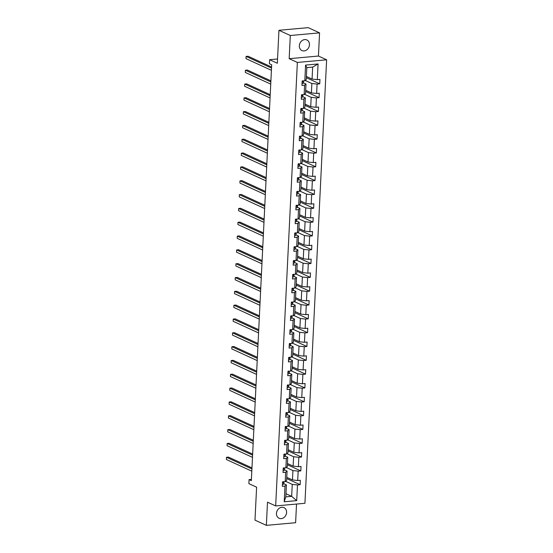 <?xml version="1.0" encoding="UTF-8"?>
<svg xmlns="http://www.w3.org/2000/svg" width="553" height="553" viewBox="0 0 553 553"><rect width="100%" height="100%" fill="white"/><g stroke="black" fill="none" stroke-linecap="round" stroke-linejoin="round"><path stroke-width="0.83" d="M299.339 45.719A5.841 4.887 114.7 0 0 301.966 50.572A5.841 4.887 114.7 0 0 309.459 44.807A5.841 4.887 114.7 0 0 306.839 39.947A5.841 4.887 114.7 0 0 299.339 45.719M276.465 513.412A5.841 4.887 114.7 0 0 279.092 518.265A5.841 4.887 114.7 0 0 286.585 512.5A5.841 4.887 114.7 0 0 283.966 507.64A5.841 4.887 114.7 0 0 276.465 513.412M289.178 58.68L318.438 56.04L319.572 32.862L290.311 35.503L289.178 58.68L297.362 62.434L275.671 505.933L267.493 502.179L266.359 525.35L295.613 522.709L296.526 504.053M266.359 525.35L254.988 520.138L256.606 487.172L248.878 483.626L249.071 479.596L251.345 480.633L271.682 64.784L269.415 63.74L269.608 59.71L277.336 63.256L278.947 30.291L308.208 27.65L319.572 32.862M290.311 35.503L278.947 30.291M318.438 56.04L326.623 59.793L304.931 503.292L275.671 505.933M306.376 76.452L312.072 79.065L312.659 67.107L318.072 63.961L317.304 79.646L319.952 79.404L319.738 83.835L306.314 77.676M312.072 79.065L317.304 79.646M297.362 62.434L326.623 59.793M305.698 90.277L311.401 92.89L311.857 83.496L317.09 84.077L319.738 83.835M317.09 84.077L316.627 93.471L319.275 93.229L319.06 97.66L305.643 91.501M305.021 104.102L310.724 106.715L311.18 97.321L316.413 97.902L319.06 97.66M316.413 97.902L315.95 107.289L318.604 107.054L318.383 111.485L304.966 105.326M304.35 117.92L310.046 120.54L310.503 111.146L315.735 111.72L318.383 111.485M315.735 111.72L315.279 121.114L317.927 120.879L317.712 125.303L304.288 119.151M303.673 131.745L309.369 134.358L309.832 124.971L315.058 125.545L317.712 125.303M315.058 125.545L314.602 134.939L317.249 134.697L317.035 139.128L303.611 132.969M302.996 145.57L308.692 148.183L309.155 138.789L314.381 139.37L317.035 139.128M314.381 139.37L313.924 148.764L316.572 148.522L316.357 152.953L302.933 146.794M302.318 159.395L308.021 162.008L308.477 152.614L313.71 153.195L316.357 152.953M313.71 153.195L313.247 162.582L315.894 162.347L315.68 166.778L302.263 160.619M301.641 173.22L307.344 175.833L307.8 166.439L313.033 167.013L315.68 166.778M313.033 167.013L312.569 176.407L315.224 176.172L315.003 180.603L301.585 174.444M300.97 187.038L306.666 189.658L307.122 180.264L312.355 180.838L315.003 180.603M312.355 180.838L311.899 190.232L314.546 189.99L314.325 194.421L300.908 188.262M300.293 200.863L305.989 203.476L306.452 194.089L311.678 194.663L314.325 194.421M311.678 194.663L311.221 204.057L313.869 203.815L313.655 208.246L300.231 202.087M299.615 214.688L305.311 217.301L305.774 207.907L311 208.488L313.655 208.246M311 208.488L310.544 217.875L313.192 217.64L312.977 222.071L299.553 215.912M298.938 228.513L304.641 231.126L305.097 221.732L310.33 222.306L312.977 222.071M310.33 222.306L309.867 231.7L312.514 231.465L312.3 235.896L298.883 229.737M298.261 242.332L303.963 244.951L304.42 235.557L309.652 236.131L312.3 235.896M309.652 236.131L309.189 245.525L311.844 245.283L311.622 249.714L298.205 243.555M297.59 256.157L303.286 258.769L303.742 249.382L308.975 249.956L311.622 249.714M308.975 249.956L308.519 259.35L311.166 259.108L310.945 263.539L297.528 257.38M296.913 269.982L302.609 272.594L303.072 263.2L308.298 263.781L310.945 263.539M308.298 263.781L307.841 273.175L310.489 272.933L310.274 277.364L296.85 271.205M296.235 283.807L301.931 286.419L302.394 277.025L307.62 277.606L310.274 277.364M307.62 277.606L307.164 286.993L309.811 286.758L309.597 291.189L296.173 285.03M295.558 297.625L301.261 300.244L301.717 290.85L306.95 291.424L309.597 291.189M306.95 291.424L306.486 300.818L309.134 300.583L308.92 305.007L295.502 298.848M294.88 311.45L300.583 314.063L301.039 304.675L306.272 305.249L308.92 305.007M306.272 305.249L305.809 314.643L308.463 314.401L308.242 318.832L294.825 312.673M294.21 325.275L299.906 327.888L300.362 318.493L305.595 319.074L308.242 318.832M305.595 319.074L305.138 328.468L307.786 328.226L307.565 332.657L294.148 326.498M293.532 339.1L299.228 341.713L299.691 332.318L304.917 332.899L307.565 332.657M304.917 332.899L304.461 342.286L307.109 342.051L306.894 346.482L293.47 340.323M292.855 352.918L298.551 355.538L299.014 346.143L304.24 346.717L306.894 346.482M304.24 346.717L303.784 356.111L306.431 355.876L306.217 360.307L292.793 354.148M292.178 366.743L297.873 369.363L298.337 359.968L303.569 360.542L306.217 360.307M303.569 360.542L303.106 369.936L305.754 369.694L305.539 374.125L292.122 367.966M291.5 380.568L297.203 383.181L297.659 373.787L302.892 374.367L305.539 374.125M302.892 374.367L302.429 383.761L305.083 383.519L304.862 387.95L291.445 381.791M290.83 394.393L296.526 397.006L296.982 387.612L302.214 388.192L304.862 387.95M302.214 388.192L301.758 397.579L304.406 397.344L304.185 401.775L290.767 395.616M290.152 408.218L295.848 410.831L296.311 401.437L301.537 402.01L304.185 401.775M301.537 402.01L301.081 411.404L303.728 411.169L303.514 415.6L290.09 409.441M289.475 422.036L295.171 424.656L295.634 415.262L300.86 415.835L303.514 415.6M300.86 415.835L300.403 425.229L303.051 424.987L302.837 429.418L289.413 423.259M288.797 435.861L294.493 438.474L294.956 429.087L300.189 429.66L302.837 429.418M300.189 429.66L299.726 439.054L302.373 438.812L302.159 443.243L288.742 437.084M288.12 449.686L293.823 452.299L294.279 442.905L299.512 443.485L302.159 443.243M299.512 443.485L299.049 452.879L301.703 452.637L301.482 457.068L288.065 450.909M287.449 463.511L293.145 466.124L293.602 456.73L298.834 457.303L301.482 457.068M298.834 457.303L298.378 466.697L301.026 466.462L300.804 470.893L287.387 464.734M286.772 477.329L292.468 479.949L292.924 470.555L298.157 471.128L300.804 470.893M298.157 471.128L297.701 480.522L300.348 480.281L300.134 484.711L286.71 478.552M285.97 493.725L291.666 496.338L292.254 484.38L297.479 484.953L300.134 484.711M297.479 484.953L296.712 500.638L284.221 501.765L284.989 486.08L282.341 486.322L282.555 481.891L285.203 481.649L285.666 472.255L283.018 472.497L283.233 468.066L285.88 467.824L286.343 458.437L283.689 458.672L283.91 454.241L286.558 454.006L287.014 444.612L284.366 444.847L284.581 440.416L287.235 440.181L287.691 430.787L285.044 431.029L285.258 426.598L287.906 426.356L288.369 416.962L285.721 417.204L285.936 412.773L288.583 412.531L289.046 403.144L286.399 403.379L286.613 398.948L289.26 398.713L289.724 389.319L287.069 389.554L287.29 385.123L289.938 384.888L290.394 375.494L287.747 375.736L287.961 371.305L290.615 371.063L291.072 361.669L288.424 361.911L288.638 357.48L291.293 357.238L291.749 347.844L289.101 348.086L289.316 343.655L291.963 343.42L292.426 334.026L289.779 334.261L289.993 329.83L292.641 329.595L293.104 320.201L290.449 320.443L290.671 316.012L293.318 315.77L293.774 306.376L291.127 306.618L291.348 302.187L293.996 301.945L294.452 292.551L291.804 292.793L292.019 288.362L294.673 288.12L295.129 278.733L292.482 278.968L292.696 274.537L295.343 274.302L295.807 264.908L293.159 265.143L293.373 260.712L296.021 260.477L296.484 251.083L293.83 251.325L294.051 246.894L296.698 246.652L297.155 237.258L294.507 237.5L294.728 233.069L297.376 232.827L297.832 223.44L295.184 223.675L295.399 219.244L298.053 219.009L298.509 209.615L295.862 209.85L296.076 205.419L298.724 205.184L299.187 195.79L296.539 196.032L296.754 191.601L299.401 191.359L299.864 181.965L297.21 182.207L297.431 177.776L300.079 177.534L300.535 168.14L297.887 168.382L298.108 163.951L300.756 163.716L301.212 154.322L298.565 154.557L298.779 150.126L301.433 149.891L301.89 140.497L299.242 140.739L299.456 136.308L302.104 136.066L302.567 126.672L299.92 126.913L300.134 122.483L302.781 122.241L303.244 112.847L300.59 113.088L300.811 108.658L303.459 108.416L303.915 99.028L301.267 99.264L301.489 94.833L304.136 94.598L304.592 85.203L301.945 85.439L302.159 81.015L304.814 80.773L305.581 65.088L318.072 63.961M304.136 94.598L305.546 93.422L306.009 84.028L303.376 82.819M306.009 84.028L304.592 85.203M305.201 80.448L311.857 83.496M311.401 92.89L316.627 93.471M303.459 108.416L304.869 107.241L305.332 97.853L302.698 96.644M305.332 97.853L303.915 99.028M304.53 94.266L311.18 97.321M310.724 106.715L315.95 107.289M302.781 122.241L304.191 121.066L304.655 111.671L302.021 110.469M304.655 111.671L303.244 112.847M303.853 108.091L310.503 111.146M310.046 120.54L315.279 121.114M302.104 136.066L303.521 134.891L303.977 125.496L301.344 124.287M303.977 125.496L302.567 126.672M303.175 121.916L309.832 124.971M309.369 134.358L314.602 134.939M301.433 149.891L302.844 148.716L303.3 139.321L300.673 138.112M303.3 139.321L301.89 140.497M302.498 135.741L309.155 138.789M308.692 148.183L313.924 148.764M300.756 163.716L302.166 162.534L302.622 153.146L299.996 151.937M302.622 153.146L301.212 154.322M301.82 149.559L308.477 152.614M308.021 162.008L313.247 162.582M300.079 177.534L301.489 176.359L301.952 166.965L299.318 165.762M301.952 166.965L300.535 168.14M301.15 163.384L307.8 166.439M307.344 175.833L312.569 176.407M299.401 191.359L300.811 190.184L301.274 180.79L298.641 179.58M301.274 180.79L299.864 181.965M300.473 177.209L307.122 180.264M306.666 189.658L311.899 190.232M298.724 205.184L300.141 204.009L300.597 194.615L297.963 193.405M300.597 194.615L299.187 195.79M299.795 191.034L306.452 194.089M305.989 203.476L311.221 204.057M298.053 219.009L299.463 217.827L299.92 208.44L297.293 207.23M299.92 208.44L298.509 209.615M299.118 204.859L305.774 207.907M305.311 217.301L310.544 217.875M297.376 232.827L298.786 231.652L299.242 222.258L296.615 221.055M299.242 222.258L297.832 223.44M298.44 218.677L305.097 221.732M304.641 231.126L309.867 231.7M296.698 246.652L298.108 245.477L298.572 236.083L295.938 234.88M298.572 236.083L297.155 237.258M297.77 232.502L304.42 235.557M303.963 244.951L309.189 245.525M296.021 260.477L297.431 259.302L297.894 249.908L295.261 248.698M297.894 249.908L296.484 251.083M297.092 246.327L303.742 249.382M303.286 258.769L308.519 259.35M295.343 274.302L296.761 273.127L297.217 263.733L294.583 262.523M297.217 263.733L295.807 264.908M296.415 260.152L303.072 263.2M302.609 272.594L307.841 273.175M294.673 288.12L296.083 286.945L296.539 277.558L293.913 276.348M296.539 277.558L295.129 278.733M295.737 273.97L302.394 277.025M301.931 286.419L307.164 286.993M293.996 301.945L295.406 300.77L295.862 291.376L293.235 290.173M295.862 291.376L294.452 292.551M295.06 287.795L301.717 290.85M301.261 300.244L306.486 300.818M293.318 315.77L294.728 314.595L295.191 305.201L292.558 303.991M295.191 305.201L293.774 306.376M294.39 301.62L301.039 304.675M300.583 314.063L305.809 314.643M292.641 329.595L294.051 328.42L294.514 319.026L291.88 317.816M294.514 319.026L293.104 320.201M293.712 315.445L300.362 318.493M299.906 327.888L305.138 328.468M291.963 343.42L293.38 342.238L293.837 332.851L291.203 331.641M293.837 332.851L292.426 334.026M293.035 329.263L299.691 332.318M299.228 341.713L304.461 342.286M291.293 357.238L292.703 356.063L293.159 346.669L290.532 345.466M293.159 346.669L291.749 347.844M292.357 343.088L299.014 346.143M298.551 355.538L303.784 356.111M290.615 371.063L292.025 369.888L292.482 360.494L289.855 359.284M292.482 360.494L291.072 361.669M291.68 356.913L298.337 359.968M297.873 369.363L303.106 369.936M289.938 384.888L291.348 383.713L291.811 374.319L289.178 373.109M291.811 374.319L290.394 375.494M291.009 370.738L297.659 373.787M297.203 383.181L302.429 383.761M289.26 398.713L290.671 397.531L291.134 388.144L288.5 386.934M291.134 388.144L289.724 389.319M290.332 384.556L296.982 387.612M296.526 397.006L301.758 397.579M288.583 412.531L290 411.356L290.456 401.962L287.823 400.759M290.456 401.962L289.046 403.144M289.654 398.381L296.311 401.437M295.848 410.831L301.081 411.404M287.906 426.356L289.323 425.181L289.779 415.787L287.152 414.577M289.779 415.787L288.369 416.962M288.977 412.206L295.634 415.262M295.171 424.656L300.403 425.229M287.235 440.181L288.645 439.006L289.101 429.612L286.475 428.402M289.101 429.612L287.691 430.787M288.3 426.031L294.956 429.087M294.493 438.474L299.726 439.054M286.558 454.006L287.968 452.831L288.431 443.437L285.797 442.227M288.431 443.437L287.014 444.612M287.622 439.856L294.279 442.905M293.823 452.299L299.049 452.879M285.88 467.824L287.29 466.649L287.754 457.255L285.12 456.052M287.754 457.255L286.343 458.437M286.952 453.674L293.602 456.73M293.145 466.124L298.378 466.697M285.203 481.649L286.62 480.474L287.076 471.08L284.442 469.877M287.076 471.08L285.666 472.255M286.274 467.499L292.924 470.555M292.468 479.949L297.701 480.522M284.221 501.765L285.818 496.87L286.399 484.905L283.772 483.695M286.399 484.905L284.989 486.08M251.408 479.382L249.071 479.596M277.544 58.991L269.608 59.71M312.659 67.107L306.811 67.632L306.224 79.597L304.814 80.773M285.597 481.324L292.254 484.38M285.818 496.87L291.666 496.338L296.712 500.638M305.581 65.088L306.811 67.632M282.521 484.428L282.521 484.428A2.419 0.574 2.8 0 0 283.689 484.02L283.952 482.976A6.989 1.652 2.8 0 0 283.959 482.9A6.989 1.652 2.8 0 0 283.959 482.824M251.968 467.9L228.465 457.11L226.488 457.29L251.919 468.965M226.377 459.508L226.488 457.29L226.377 459.508L251.809 471.177M283.191 481.601L283.136 482.665A2.419 0.574 2.8 0 0 283.772 482.34L283.91 481.767M283.191 470.603L283.191 470.603A2.419 0.574 2.8 0 0 284.366 470.202L284.622 469.158A6.989 1.652 2.8 0 0 284.636 469.075A6.989 1.652 2.8 0 0 284.636 468.999M252.645 454.075L229.142 443.292L227.165 443.471L252.59 455.14M227.055 445.683L227.165 443.471L227.055 445.683L252.486 457.352M283.869 467.776L283.813 468.84A2.419 0.574 2.8 0 0 284.442 468.515L284.588 467.942M283.869 456.778L283.869 456.778A2.419 0.574 2.8 0 0 285.037 456.377L285.3 455.333A6.989 1.652 2.8 0 0 285.313 455.257A6.989 1.652 2.8 0 0 285.307 455.174M253.322 440.25L229.82 429.467L227.843 429.646L253.267 441.315M227.732 431.858L227.843 429.646L227.732 431.858L253.163 443.527M284.539 453.951L284.491 455.015A2.419 0.574 2.8 0 0 285.12 454.69L285.265 454.117M284.546 442.953L284.546 442.953A2.419 0.574 2.8 0 0 285.714 442.552L285.977 441.508A6.989 1.652 2.8 0 0 285.991 441.432A6.989 1.652 2.8 0 0 285.984 441.349M254 426.432L230.49 415.642L228.513 415.821L253.945 427.49M228.41 418.033L228.513 415.821L228.41 418.033L253.834 429.709M285.217 440.133L285.168 441.19A2.419 0.574 2.8 0 0 285.797 440.865L285.942 440.299M285.224 429.135L285.224 429.135A2.419 0.574 2.8 0 0 286.392 428.727L286.654 427.683A6.989 1.652 2.8 0 0 286.668 427.607A6.989 1.652 2.8 0 0 286.661 427.531M254.67 412.607L231.168 401.817L229.191 401.996L254.622 413.665M229.08 404.215L229.191 401.996L229.08 404.215L254.511 415.884M285.894 426.308L285.839 427.372A2.419 0.574 2.8 0 0 286.475 427.047L286.62 426.474M285.901 415.31L285.901 415.31A2.419 0.574 2.8 0 0 287.069 414.902L287.332 413.865A6.989 1.652 2.8 0 0 287.339 413.782A6.989 1.652 2.8 0 0 287.339 413.706M255.348 398.782L231.845 387.999L229.868 388.171L255.299 399.847M229.758 390.39L229.868 388.171L229.758 390.39L255.189 402.059M286.572 412.483L286.516 413.547A2.419 0.574 2.8 0 0 287.152 413.222L287.29 412.649M286.572 401.485L286.572 401.485A2.419 0.574 2.8 0 0 287.747 401.084L288.009 400.04A6.989 1.652 2.8 0 0 288.016 399.957A6.989 1.652 2.8 0 0 288.016 399.881M256.025 384.957L232.523 374.174L230.546 374.353L255.977 386.022M230.435 376.565L230.546 374.353L230.435 376.565L255.866 388.234M287.249 398.658L287.194 399.722A2.419 0.574 2.8 0 0 287.823 399.397L287.968 398.824M287.249 387.66L287.249 387.66A2.419 0.574 2.8 0 0 288.417 387.259L288.68 386.215A6.989 1.652 2.8 0 0 288.694 386.139A6.989 1.652 2.8 0 0 288.687 386.056M256.703 371.139L233.2 360.349L231.223 360.528L256.647 372.197M231.113 362.74L231.223 360.528L231.113 362.74L256.544 374.416M287.919 384.84L287.871 385.897A2.419 0.574 2.8 0 0 288.5 385.572L288.645 385.006M287.926 373.842L287.926 373.842A2.419 0.574 2.8 0 0 289.095 373.434L289.357 372.39A6.989 1.652 2.8 0 0 289.371 372.314A6.989 1.652 2.8 0 0 289.364 372.238M257.38 357.314L233.871 346.524L231.894 346.703L257.325 358.372M231.79 348.922L231.894 346.703L231.79 348.922L257.214 360.591M288.597 371.015L288.548 372.079A2.419 0.574 2.8 0 0 289.178 371.754L289.323 371.181M288.604 360.017L288.604 360.017A2.419 0.574 2.8 0 0 289.772 359.609L290.035 358.565A6.989 1.652 2.8 0 0 290.049 358.489A6.989 1.652 2.8 0 0 290.042 358.413M258.051 343.489L234.548 332.706L232.571 332.878L258.002 344.554M232.467 335.097L232.571 332.878L232.467 335.097L257.892 346.766M289.274 357.19L289.219 358.254A2.419 0.574 2.8 0 0 289.855 357.929L290 357.356M289.281 346.192L289.281 346.192A2.419 0.574 2.8 0 0 290.449 345.791L290.712 344.747A6.989 1.652 2.8 0 0 290.719 344.664A6.989 1.652 2.8 0 0 290.719 344.588M258.728 329.664L235.225 318.881L233.248 319.06L258.68 330.729M233.138 321.272L233.248 319.06L233.138 321.272L258.569 332.941M289.952 343.365L289.896 344.429A2.419 0.574 2.8 0 0 290.532 344.104L290.671 343.531M289.952 332.367L289.952 332.367A2.419 0.574 2.8 0 0 291.127 331.966L291.39 330.922A6.989 1.652 2.8 0 0 291.396 330.846A6.989 1.652 2.8 0 0 291.396 330.763M259.405 315.839L235.903 305.056L233.926 305.235L259.357 316.904M233.815 307.447L233.926 305.235L233.815 307.447L259.246 319.122M290.629 329.54L290.574 330.604A2.419 0.574 2.8 0 0 291.203 330.279L291.348 329.712M290.629 318.549L290.629 318.549A2.419 0.574 2.8 0 0 291.797 318.141L292.06 317.097A6.989 1.652 2.8 0 0 292.074 317.021A6.989 1.652 2.8 0 0 292.067 316.945M260.083 302.021L236.58 291.231L234.603 291.41L260.028 303.079M234.493 293.629L234.603 291.41L234.493 293.629L259.924 305.297M291.3 315.722L291.251 316.786A2.419 0.574 2.8 0 0 291.88 316.461L292.025 315.887M291.307 304.724L291.307 304.724A2.419 0.574 2.8 0 0 292.475 304.316L292.737 303.272A6.989 1.652 2.8 0 0 292.751 303.196A6.989 1.652 2.8 0 0 292.744 303.12M260.76 288.196L237.251 277.412L235.274 277.585L260.705 289.26M235.17 279.804L235.274 277.585L235.17 279.804L260.594 291.472M291.977 301.897L291.929 302.961A2.419 0.574 2.8 0 0 292.558 302.636L292.703 302.062M291.984 290.899L291.984 290.899A2.419 0.574 2.8 0 0 293.152 290.498L293.415 289.454A6.989 1.652 2.8 0 0 293.429 289.371A6.989 1.652 2.8 0 0 293.422 289.295M261.431 274.371L237.928 263.587L235.951 263.767L261.382 275.435M235.848 265.979L235.951 263.767L235.848 265.979L261.272 277.647M292.655 288.072L292.606 289.136A2.419 0.574 2.8 0 0 293.235 288.811L293.38 288.237M292.572 277.032L292.661 277.074A2.419 0.574 2.8 0 0 293.83 276.673L294.092 275.629A6.989 1.652 2.8 0 0 294.099 275.553A6.989 1.652 2.8 0 0 294.099 275.47M262.108 260.546L238.606 249.762L236.629 249.942L262.06 261.61M236.518 252.154L236.629 249.942L236.518 252.154L261.949 263.822M293.332 274.247L293.277 275.311A2.419 0.574 2.8 0 0 293.913 274.986L294.058 274.419M293.339 263.249L293.339 263.249A2.419 0.574 2.8 0 0 294.507 262.848L294.77 261.804A6.989 1.652 2.8 0 0 294.777 261.728A6.989 1.652 2.8 0 0 294.777 261.645M262.786 246.728L239.283 235.937L237.306 236.117L262.737 247.785M237.196 238.336L237.306 236.117L237.196 238.336L262.627 250.004M294.009 260.428L293.954 261.486A2.419 0.574 2.8 0 0 294.59 261.161L294.728 260.594M294.009 249.431L294.009 249.431A2.419 0.574 2.8 0 0 295.178 249.023L295.44 247.979A6.989 1.652 2.8 0 0 295.454 247.903A6.989 1.652 2.8 0 0 295.447 247.827M263.463 232.903L239.961 222.112L237.984 222.292L263.408 233.96M237.873 224.511L237.984 222.292L237.873 224.511L263.304 236.179M294.68 246.603L294.631 247.668A2.419 0.574 2.8 0 0 295.261 247.343L295.406 246.769M294.687 235.606L294.687 235.606A2.419 0.574 2.8 0 0 295.855 235.205L296.118 234.161A6.989 1.652 2.8 0 0 296.132 234.078A6.989 1.652 2.8 0 0 296.125 234.002M264.14 219.078L240.631 208.294L238.654 208.474L264.085 220.142M238.55 210.686L238.654 208.474L238.55 210.686L263.981 222.354M295.357 232.778L295.309 233.843A2.419 0.574 2.8 0 0 295.938 233.518L296.083 232.944M295.364 221.781L295.364 221.781A2.419 0.574 2.8 0 0 296.532 221.38L296.795 220.336A6.989 1.652 2.8 0 0 296.809 220.26A6.989 1.652 2.8 0 0 296.802 220.177M264.818 205.253L241.308 194.469L239.331 194.649L264.763 206.317M239.228 196.861L239.331 194.649L239.228 196.861L264.652 208.529M296.035 218.953L295.986 220.018A2.419 0.574 2.8 0 0 296.615 219.693L296.761 219.119M296.042 207.956L296.042 207.956A2.419 0.574 2.8 0 0 297.21 207.555L297.473 206.511A6.989 1.652 2.8 0 0 297.479 206.435A6.989 1.652 2.8 0 0 297.479 206.352M265.488 191.435L241.986 180.644L240.009 180.824L265.44 192.492M239.898 183.036L240.009 180.824L239.898 183.036L265.329 194.711M296.712 205.135L296.657 206.193A2.419 0.574 2.8 0 0 297.293 205.868L297.438 205.301M296.719 194.138L296.719 194.138A2.419 0.574 2.8 0 0 297.887 193.73L298.15 192.686A6.989 1.652 2.8 0 0 298.157 192.61A6.989 1.652 2.8 0 0 298.157 192.534M266.166 177.61L242.663 166.819L240.686 166.999L266.117 178.667M240.576 169.218L240.686 166.999L240.576 169.218L266.007 180.886M297.39 191.31L297.334 192.375A2.419 0.574 2.8 0 0 297.97 192.05L298.108 191.476M297.39 180.313L297.39 180.313A2.419 0.574 2.8 0 0 298.558 179.905L298.82 178.861A6.989 1.652 2.8 0 0 298.834 178.785A6.989 1.652 2.8 0 0 298.827 178.709M266.843 163.785L243.341 153.001L241.364 153.174L266.788 164.849M241.253 155.393L241.364 153.174L241.253 155.393L266.684 167.061M298.06 177.485L298.012 178.55A2.419 0.574 2.8 0 0 298.641 178.225L298.786 177.651M298.067 166.488L298.067 166.488A2.419 0.574 2.8 0 0 299.235 166.087L299.498 165.043A6.989 1.652 2.8 0 0 299.512 164.96A6.989 1.652 2.8 0 0 299.505 164.884M267.521 149.96L244.011 139.176L242.034 139.356L267.465 151.024M241.931 141.568L242.034 139.356L241.931 141.568L267.362 153.236M298.738 163.66L298.689 164.725A2.419 0.574 2.8 0 0 299.318 164.4L299.463 163.826M298.744 152.663L298.744 152.663A2.419 0.574 2.8 0 0 299.913 152.262L300.175 151.218A6.989 1.652 2.8 0 0 300.189 151.142A6.989 1.652 2.8 0 0 300.182 151.059M268.198 136.142L244.689 125.351L242.712 125.531L268.143 137.199M242.608 127.743L242.712 125.531L242.608 127.743L268.032 139.418M299.415 149.842L299.367 150.9A2.419 0.574 2.8 0 0 299.996 150.575L300.141 150.008M299.422 138.844L299.422 138.844A2.419 0.574 2.8 0 0 300.59 138.437L300.853 137.393A6.989 1.652 2.8 0 0 300.86 137.317A6.989 1.652 2.8 0 0 300.86 137.241M268.869 122.317L245.366 111.526L243.389 111.706L268.82 123.374M243.279 113.925L243.389 111.706L243.279 113.925L268.71 125.593M300.092 136.017L300.037 137.082A2.419 0.574 2.8 0 0 300.673 136.757L300.818 136.183M300.099 125.019L300.099 125.019A2.419 0.574 2.8 0 0 301.267 124.612L301.53 123.568A6.989 1.652 2.8 0 0 301.537 123.492A6.989 1.652 2.8 0 0 301.537 123.416M269.546 108.492L246.044 97.708L244.067 97.881L269.498 109.556M243.956 100.1L244.067 97.881L243.956 100.1L269.387 111.768M300.77 122.192L300.714 123.257A2.419 0.574 2.8 0 0 301.35 122.932L301.489 122.358M300.77 111.194L300.77 111.194A2.419 0.574 2.8 0 0 301.938 110.794L302.201 109.75A6.989 1.652 2.8 0 0 302.214 109.667A6.989 1.652 2.8 0 0 302.214 109.591M270.223 94.667L246.721 83.883L244.744 84.063L270.168 95.731M244.633 86.275L244.744 84.063L244.633 86.275L270.064 97.943M301.44 108.367L301.392 109.432A2.419 0.574 2.8 0 0 302.021 109.107L302.166 108.533M301.447 97.369L301.447 97.369A2.419 0.574 2.8 0 0 302.615 96.969L302.878 95.925A6.989 1.652 2.8 0 0 302.892 95.849A6.989 1.652 2.8 0 0 302.885 95.766M270.901 80.842L247.391 70.058L245.414 70.238L270.846 81.906M245.311 72.45L245.414 70.238L245.311 72.45L270.742 84.125M302.118 94.542L302.069 95.607A2.419 0.574 2.8 0 0 302.698 95.282L302.844 94.715M302.125 83.551L302.125 83.551A2.419 0.574 2.8 0 0 303.293 83.144L303.556 82.1A6.989 1.652 2.8 0 0 303.569 82.024A6.989 1.652 2.8 0 0 303.562 81.941M271.578 67.024L248.069 56.233L246.092 56.413L271.523 68.081M245.988 58.632L246.092 56.413L245.988 58.632L271.412 70.3M302.795 80.724L302.747 81.789A2.419 0.574 2.8 0 0 303.376 81.464L303.521 80.89M282.604 481.884L282.479 484.407M283.772 482.34L283.689 484.02M283.281 468.059L283.157 470.582M284.442 468.515L284.366 470.202M283.959 454.241L283.834 456.764M285.362 454.11L285.3 455.333M285.12 454.69L285.037 456.377M284.629 440.416L284.512 442.939M285.797 440.865L285.714 442.552M285.307 426.591L285.182 429.114M286.475 427.047L286.392 428.727M285.984 412.766L285.86 415.289M287.152 413.222L287.069 414.902M286.661 398.948L286.537 401.464M287.823 399.397L287.747 401.084M287.339 385.123L287.214 387.646M288.5 385.572L288.417 387.259M288.009 371.298L287.892 373.821M289.178 371.754L289.095 373.434M288.687 357.473L288.562 359.996M290.097 357.349L290.035 358.565M289.855 357.929L289.772 359.609M289.364 343.648L289.24 346.171M290.532 344.104L290.449 345.791M290.042 329.83L289.917 332.353M291.445 329.699L291.39 330.922M291.203 330.279L291.127 331.966M290.719 316.005L290.595 318.528M291.88 316.461L291.797 318.141M291.39 302.18L291.272 304.703M292.558 302.636L292.475 304.316M292.067 288.355L291.943 290.878M293.235 288.811L293.152 290.498M292.744 274.537L292.62 277.06M293.913 274.986L293.83 276.673M293.422 260.712L293.297 263.235M294.825 260.587L294.77 261.804M294.59 261.161L294.507 262.848M294.099 246.887L293.975 249.41M295.261 247.343L295.178 249.023M294.77 233.062L294.652 235.585M296.18 232.937L296.118 234.161M295.938 233.518L295.855 235.205M295.447 219.244L295.323 221.767M296.615 219.693L296.532 221.38M296.125 205.419L296 207.942M297.528 205.287L297.473 206.511M297.293 205.868L297.21 207.555M296.802 191.594L296.678 194.117M297.97 192.05L297.887 193.73M297.479 177.769L297.355 180.292M298.641 178.225L298.558 179.905M298.15 163.944L298.032 166.467M299.318 164.4L299.235 166.087M298.827 150.126L298.703 152.649M299.996 150.575L299.913 152.262M299.505 136.301L299.38 138.824M300.908 136.176L300.853 137.393M300.673 136.757L300.59 138.437M300.182 122.476L300.058 124.999M301.35 122.932L301.267 124.612M300.86 108.651L300.735 111.174M302.263 108.526L302.201 109.75M302.021 109.107L301.938 110.794M301.53 94.833L301.413 97.356M302.698 95.282L302.615 96.969M302.208 81.008L302.083 83.531M303.376 81.464L303.293 83.144M285.313 455.257L285.369 454.11M290.049 358.489L290.104 357.349M291.396 330.846L291.452 329.699M294.777 261.728L294.832 260.581M296.132 234.078L296.187 232.937M297.479 206.435L297.542 205.287M300.86 137.317L300.922 136.169M302.214 109.667L302.27 108.526"/></g></svg>
